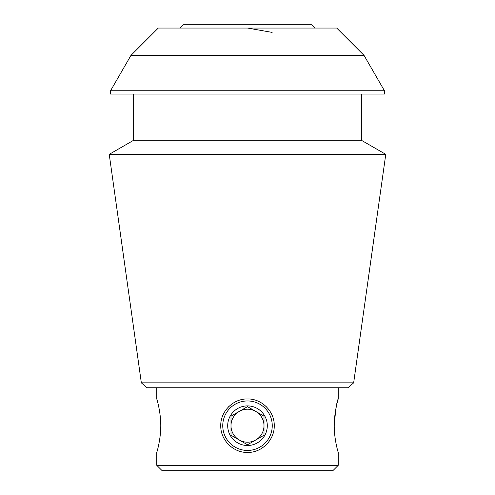 <?xml version="1.0" encoding="UTF-8"?>
<svg xmlns="http://www.w3.org/2000/svg" width="495" height="495" viewBox="0 0 495 495"><rect width="100%" height="100%" fill="white"/><g stroke="black" fill="none" stroke-linecap="round" stroke-linejoin="round"><path stroke-width="0.74" d="M156.748 387.752L156.748 398.951C156.729 398.648 160.757 411.413 160.782 425.688C160.757 439.981 156.729 452.77 156.748 452.449L156.748 465.3L338.252 465.3L338.252 452.449C338.277 452.77 334.249 440.006 334.218 425.706C334.243 411.419 338.271 398.636 338.252 398.951C336.928 400.566 335.585 409.476 334.218 425.681C334.243 439.993 338.277 452.789 338.252 452.449M220.751 425.7C220.442 411.401 233.195 398.624 247.481 398.951C261.793 398.636 274.583 411.407 274.249 425.688C274.577 439.981 261.818 452.764 247.506 452.449C233.213 452.783 220.43 440.006 220.751 425.7A26.749 26.749 0 0 0 220.751 425.743M266.415 406.791A26.749 26.749 0 0 1 266.972 407.36M274.242 425.354A26.749 26.749 0 0 1 274.249 425.688M228.591 406.785A26.749 26.749 0 0 1 228.987 406.395M246.572 398.97A26.749 26.749 0 0 1 247.481 398.951M247.475 28.048L272.132 32.398M364.029 55.378L336.699 28.048L158.301 28.048L130.971 55.378L364.029 55.378L384.448 90.752L110.552 90.752L110.552 94.05L384.448 94.05L384.448 90.752M141.347 382.845L146.984 387.752L348.016 387.752L353.653 382.845L141.347 382.845L109.234 154.347L385.766 154.347L361.35 140.252L133.65 140.252L109.234 154.347M338.252 387.752L338.252 398.951M156.748 465.3L161.698 470.25L333.302 470.25L338.252 465.3M361.35 94.05L361.35 140.252M353.653 382.845L385.766 154.347M179.852 28.048L183.15 24.75L311.85 24.75L315.148 28.048M247.5 400.95A24.75 24.75 0 0 1 268.933 438.075A24.75 24.75 0 0 1 226.067 438.075A24.75 24.75 0 0 1 247.5 400.95M267.3 425.7A19.8 19.8 0 0 0 237.6 408.554A19.8 19.8 0 0 0 237.6 442.846A19.8 19.8 0 0 0 267.3 425.7M247.5 444.751L264.002 435.229L264.002 416.171L247.5 406.649L230.998 416.171L230.998 425.7A16.502 16.502 0 0 1 255.748 411.413A16.502 16.502 0 0 1 255.748 439.987A16.502 16.502 0 0 1 230.998 425.7L230.998 435.229L230.998 416.171L247.5 406.649L264.002 416.171L264.002 435.229L247.5 444.751L230.998 435.229L247.5 444.751M130.971 55.378L110.552 90.752M133.65 94.05L133.65 140.252"/></g></svg>
